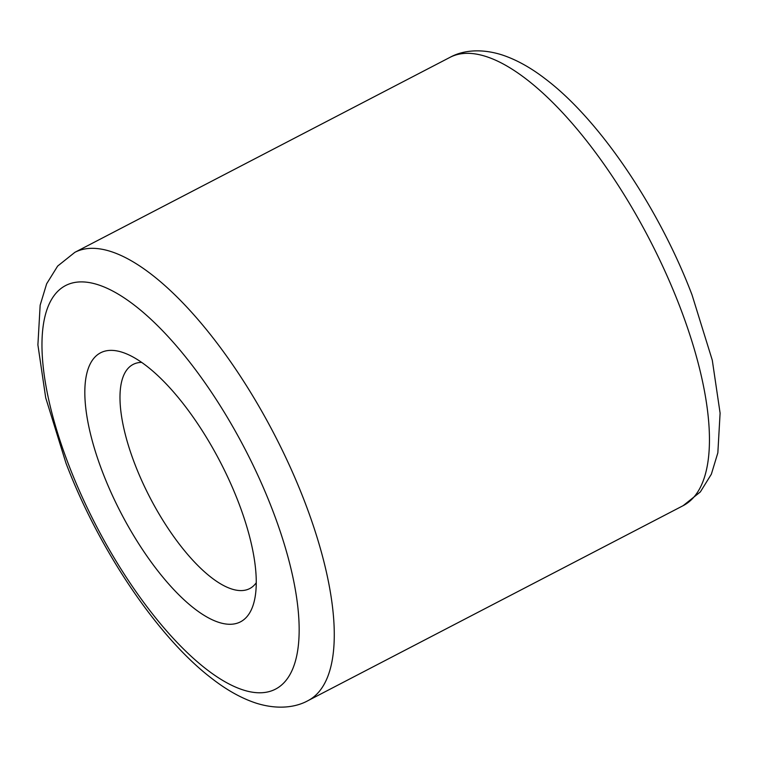 <?xml version="1.0" encoding="UTF-8"?>
<svg xmlns="http://www.w3.org/2000/svg" width="758" height="758" viewBox="0 0 758 758"><rect width="100%" height="100%" fill="white"/><g stroke="black" fill="none" stroke-linecap="round" stroke-linejoin="round"><path stroke-width="1.14" d="M141.689 362.381A126.33 46.513 -117.5 0 0 133.143 364.418A126.33 46.513 -117.5 0 0 134.829 464.038A126.33 46.513 -117.5 0 0 249.676 588.596A126.33 46.513 -117.5 0 0 256.251 582.769M238.467 502.298A151.6 55.817 -117.5 0 0 125.98 353.635A151.6 55.817 -117.5 0 0 102.662 472.386A151.6 55.817 -117.5 0 0 189.547 604.666A151.6 55.817 -117.5 0 0 254.385 600.658A151.6 55.817 -117.5 0 0 238.467 502.298M68.713 464.9A227.391 83.731 -117.5 0 0 248.956 691.542A227.391 83.731 -117.5 0 0 272.416 509.774A227.391 83.731 -117.5 0 0 92.182 283.141A227.391 83.731 -117.5 0 0 68.713 464.9M304.583 501.436A252.66 93.035 62.5 0 1 307.938 700.686C296.501 707.025 278.669 710.132 256.46 703.253C241.897 698.516 227.116 690.339 212.126 678.704C157.891 637.582 98.777 549.417 65.974 463.129L45.707 397.779L37.9 344.89L40.155 305.18L46.645 283.795L57.646 266.077L74.881 252.319A252.66 93.035 62.5 0 1 304.583 501.436M450.062 57.314C461.499 50.975 479.331 47.868 501.54 54.747C516.103 59.484 530.884 67.661 545.874 79.296C600.109 120.418 659.223 208.583 692.026 294.871L712.293 360.221L720.1 413.11L717.845 452.82L711.355 474.205L700.354 491.923L683.119 505.681A252.66 93.035 -117.5 0 0 679.755 306.421A252.66 93.035 -117.5 0 0 450.062 57.314L74.881 252.319M683.119 505.681L307.938 700.686"/></g></svg>
